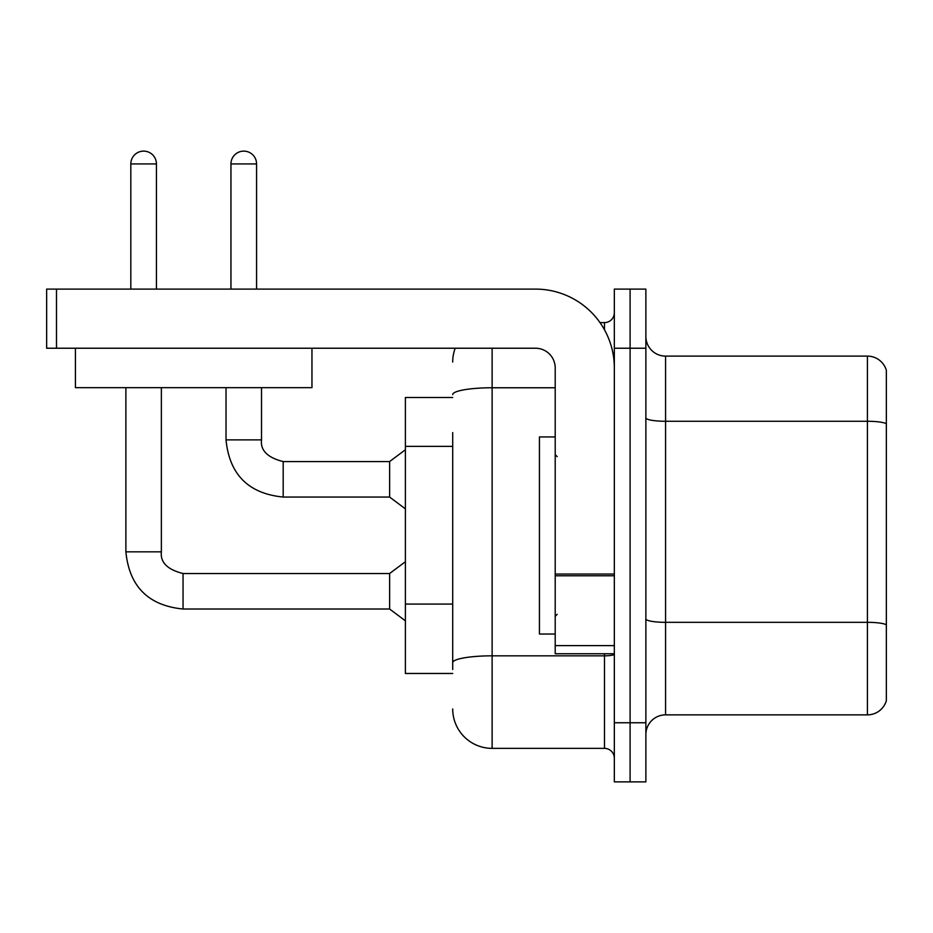 <?xml version="1.0" encoding="UTF-8"?>
<svg xmlns="http://www.w3.org/2000/svg" width="933" height="933" viewBox="0 0 933 933"><rect width="100%" height="100%" fill="white"/><g stroke="black" fill="none" stroke-linecap="round" stroke-linejoin="round"><path stroke-width="1.4" d="M452.703 397.516L405.4 397.516L405.4 673.463L452.703 673.463M645.869 734.574A19.71 19.71 0 0 1 665.579 714.865L867.422 714.865L867.422 356.114L665.579 356.114A19.71 19.71 0 0 1 645.869 336.405A19.71 19.71 0 0 0 665.579 356.114L665.579 714.865M630.102 722.748L630.102 781.877L645.869 781.877L645.869 722.748L630.102 722.748L630.102 781.877L614.334 781.877L614.334 722.748L630.102 722.748L630.102 348.231L630.102 722.748M614.334 722.748L614.334 289.102L630.102 289.102L630.102 348.231L630.102 289.102L645.869 289.102L645.869 722.748M886.35 370.308A19.71 19.71 0 0 0 867.422 356.114A19.71 19.71 0 0 1 886.35 370.308L886.35 700.671A19.71 19.71 0 0 1 867.422 714.865M452.703 669.521L452.703 432.574M492.123 348.231L492.123 748.371L604.479 748.371L604.479 653.753M600.001 322.608L604.479 322.608A9.855 9.855 0 0 0 614.334 312.753M614.334 758.226A9.855 9.855 0 0 0 604.479 748.371M452.703 362.027A39.419 39.419 0 0 1 455.199 348.231M492.123 748.371A39.419 39.419 0 0 1 452.703 708.952M555.205 436.936L539.437 436.936L539.437 634.043L555.205 634.043M614.334 653.753L555.205 653.753L555.205 574.052L614.334 574.052M614.334 367.94A78.85 78.85 0 0 0 535.484 289.102L56.505 289.102L56.505 348.231L535.484 348.231A19.71 19.71 0 0 1 555.205 367.94L555.205 574.052M56.505 348.231L46.65 348.231L46.65 289.102L56.505 289.102M311.96 387.65L75.433 387.65L75.433 348.231L311.96 348.231L311.96 387.65M130.818 289.102L130.818 163.928A12.817 12.817 0 0 1 143.624 151.123A12.817 12.817 0 0 1 156.441 163.928L156.441 289.102M125.885 387.65L125.885 551.846L161.374 551.846C160.173 562.366 167.404 569.596 183.055 573.527L389.621 573.527L389.621 609.016L183.055 609.016L183.055 573.562M161.374 551.846C160.173 562.366 167.404 569.596 183.055 573.527C167.404 569.596 160.173 562.366 161.374 551.846C160.173 562.366 167.404 569.596 183.055 573.527C167.404 569.596 160.173 562.366 161.374 551.846C160.173 562.366 167.404 569.596 183.055 573.527C167.404 569.596 160.173 562.366 161.374 551.846C160.173 562.366 167.404 569.596 183.055 573.527C167.404 569.596 160.173 562.366 161.374 551.846C160.173 562.366 167.404 569.596 183.055 573.527C167.404 569.596 160.173 562.366 161.374 551.846C160.173 562.366 167.404 569.596 183.055 573.527C167.404 569.596 160.173 562.366 161.374 551.846L161.374 387.65M230.952 289.102L230.952 163.928A12.817 12.817 0 0 1 243.758 151.123A12.817 12.817 0 0 1 256.575 163.928L256.575 289.102M226.019 387.65L226.019 439.886C229.448 474.57 248.505 493.627 283.189 497.056C248.505 493.627 229.448 474.57 226.019 439.886C229.448 474.57 248.505 493.627 283.189 497.056C248.505 493.627 229.448 474.57 226.019 439.886C229.448 474.57 248.505 493.627 283.189 497.056C248.505 493.627 229.448 474.57 226.019 439.886C229.448 474.57 248.505 493.627 283.189 497.056C248.505 493.627 229.448 474.57 226.019 439.886C229.448 474.57 248.505 493.627 283.189 497.056C248.505 493.627 229.448 474.57 226.019 439.886C229.448 474.57 248.505 493.627 283.189 497.056C248.505 493.627 229.448 474.57 226.019 439.886L261.508 439.886C260.307 450.406 267.538 457.636 283.189 461.567L389.621 461.567L389.621 497.056L283.189 497.056L283.189 461.602M452.703 446.371L405.4 446.371M452.703 604.071L405.4 604.071M886.35 423.734A19.71 3.417 180 0 0 867.422 421.273L665.579 421.273A19.71 3.417 -0 0 1 645.869 417.844M886.35 624.795A19.71 3.417 180 0 0 867.422 622.323L665.579 622.323A19.71 3.417 0 0 1 645.869 618.906M645.869 348.231L614.334 348.231M614.334 654.126A9.855 1.714 0 0 1 604.479 655.829L492.123 655.829A39.419 6.846 180 0 0 452.703 662.675M452.703 394.612A39.419 6.846 180 0 1 492.123 387.766L555.205 387.766M604.479 329.769L604.479 322.608M614.334 575.766L555.205 575.766M555.205 645.613L614.334 645.613M130.818 163.928L156.441 163.928M261.508 387.65L261.508 439.886C260.307 450.406 267.538 457.636 283.189 461.567C267.538 457.636 260.307 450.406 261.508 439.886C260.307 450.406 267.538 457.636 283.189 461.567C267.538 457.636 260.307 450.406 261.508 439.886C260.307 450.406 267.538 457.636 283.189 461.567C267.538 457.636 260.307 450.406 261.508 439.886C260.307 450.406 267.538 457.636 283.189 461.567C267.538 457.636 260.307 450.406 261.508 439.886C260.307 450.406 267.538 457.636 283.189 461.567C267.538 457.636 260.307 450.406 261.508 439.886L261.473 439.886M230.952 163.928L256.575 163.928M125.885 551.846C129.314 586.53 148.37 605.587 183.055 609.016C148.37 605.587 129.314 586.53 125.885 551.846C129.314 586.53 148.37 605.587 183.055 609.016C148.37 605.587 129.314 586.53 125.885 551.846C129.314 586.53 148.37 605.587 183.055 609.016C148.37 605.587 129.314 586.53 125.885 551.846C129.314 586.53 148.37 605.587 183.055 609.016C148.37 605.587 129.314 586.53 125.885 551.846C129.314 586.53 148.37 605.587 183.055 609.016C148.37 605.587 129.314 586.53 125.885 551.846C129.314 586.53 148.37 605.587 183.055 609.016C148.37 605.587 129.314 586.53 125.885 551.846C129.314 586.53 148.37 605.587 183.055 609.016M557.176 456.645L555.205 454.674M557.176 614.334L555.205 616.305M389.621 609.016L405.4 620.842M389.621 573.527L405.4 561.701M389.621 497.056L405.4 508.882M261.508 439.886C260.307 450.406 267.538 457.636 283.189 461.567M389.621 461.567L405.4 449.741"/></g></svg>
